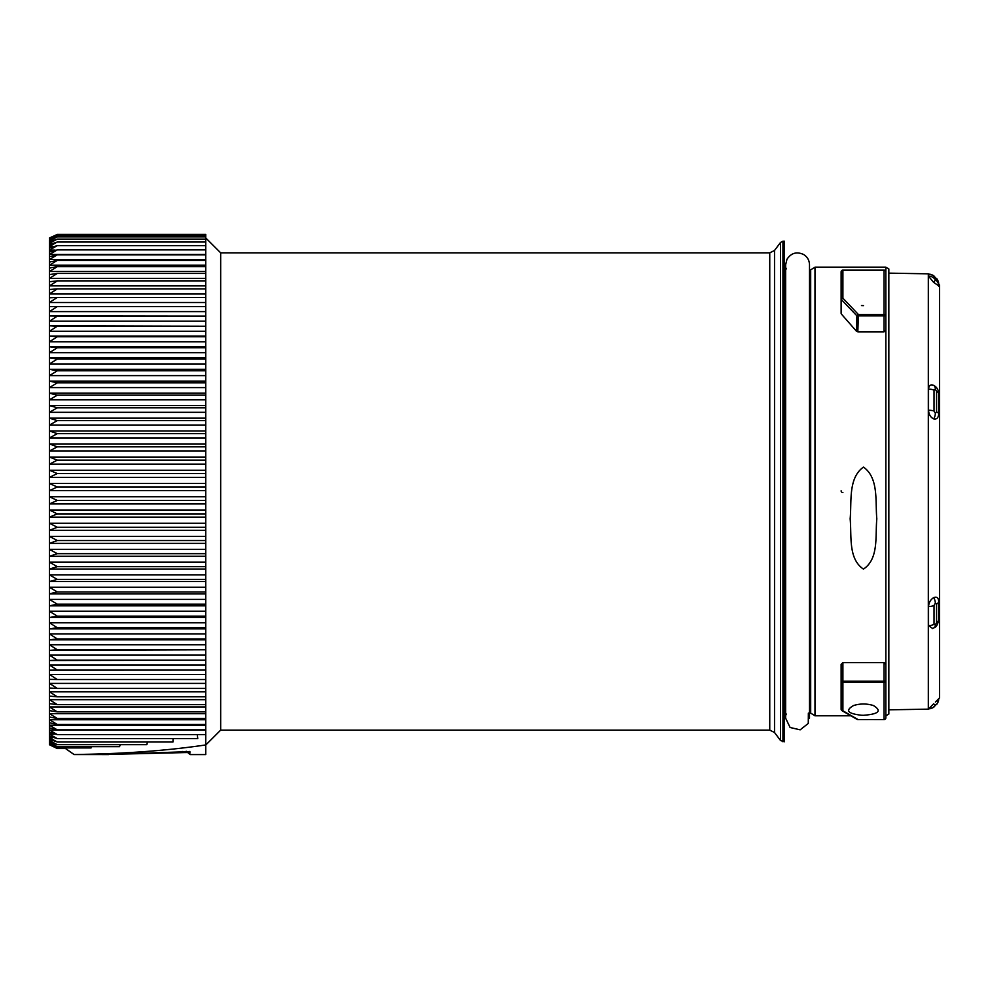 <?xml version="1.0" encoding="UTF-8"?>
<svg xmlns="http://www.w3.org/2000/svg" width="989" height="989" viewBox="0 0 989 989"><rect width="100%" height="100%" fill="white"/><g stroke="black" fill="none" stroke-linecap="round" stroke-linejoin="round"><path stroke-width="1.48" d="M120.299 744.68L119.533 746.67L57.3 746.67L49.45 742.677L49.45 741.775L57.3 744.68L49.45 740.538L49.45 741.775M50.167 744.136L57.3 746.67M50.711 742.677L49.45 742.677L49.45 743.555M91.804 746.67L91.037 747.956L57.3 747.956L49.45 744.136L57.3 747.956M49.747 744.902L57.3 748.549L49.45 744.643M49.45 237.99L57.3 234.418L205.749 234.418L205.749 254.482L49.45 254.482L57.3 249.883L49.45 252.022L49.45 259.514L57.3 254.816L49.45 256.72M51.44 740.538L49.45 740.538L49.45 739.315L57.3 741.997L49.45 737.707L49.45 739.315M52.479 737.707L49.45 737.707L49.45 736.175L57.3 738.622L49.45 734.197L49.45 736.175M54.197 734.197L49.45 734.197L49.45 732.355L57.3 734.58L49.45 730.03L49.45 732.355M186.167 751.232L190.148 754.582L205.749 754.582L205.749 730.03L49.45 730.03L49.45 727.892L57.3 729.87L49.45 725.209L49.45 727.892M205.749 730.03L205.749 725.209L49.45 725.209L49.45 722.761L57.3 724.492L49.45 719.745L49.45 722.761M205.749 725.209L205.749 719.745L49.45 719.745L49.45 717.013L57.3 718.496L49.45 713.65L49.45 717.013M205.749 719.745L205.749 713.65L49.45 713.65L49.45 710.634L57.3 711.87L49.45 706.95L49.45 710.634M205.749 713.65L205.749 706.95L49.45 706.95L49.45 703.661L57.3 704.638L49.45 699.668L49.45 703.661M205.749 706.95L205.749 699.668L49.45 699.668L49.45 696.108L57.3 696.812L49.45 691.806L49.45 696.108M205.749 699.668L205.749 691.806L49.45 691.806L49.45 687.998L57.3 688.431L49.45 683.399L49.45 687.998M205.749 691.806L205.749 683.399L49.45 683.399L49.45 679.344L57.3 679.517L49.45 674.461L49.45 679.344M205.749 683.399L205.749 674.461L49.45 674.461L49.45 670.171L57.3 670.085L49.45 665.016L49.45 670.171L205.749 670.085L57.3 670.085M205.749 670.085L205.749 665.016L49.45 665.016L49.45 660.516L57.3 660.158L49.45 655.114L49.45 660.516L205.749 660.158L57.3 660.158M205.749 660.158L205.749 655.114L49.45 655.114L49.45 650.391L57.3 649.773L49.45 644.754L49.45 650.391L205.749 649.773L57.3 649.773M205.749 649.773L205.749 644.754L49.45 644.754L49.45 639.834L57.3 638.956L49.45 633.961L49.45 639.834L205.749 639.834L205.749 638.956L57.3 638.956M205.749 638.956L205.749 633.961L49.45 633.961L49.45 628.868L57.3 627.731L49.45 622.798L49.45 628.868L205.749 628.868L205.749 627.731L57.3 627.731M205.749 627.731L205.749 622.798L49.45 622.798L49.45 617.532L57.3 616.135L49.45 611.264L49.45 617.532L205.749 617.532L205.749 616.135L57.3 616.135M205.749 616.135L205.749 611.264L49.45 611.264L49.45 605.837L57.3 604.192L49.45 599.408L49.45 605.837L205.749 605.837L205.749 604.192L57.3 604.192M205.749 604.192L205.749 599.408L49.45 599.408L49.45 593.833L57.3 591.941L49.45 587.243L49.45 593.833L205.749 593.833L205.749 591.941L57.3 591.941M205.749 591.941L205.749 587.243L49.45 587.243L49.45 581.557L57.3 579.418L49.45 574.832L49.45 581.557L205.749 581.557L205.749 579.418L57.3 579.418M205.749 579.418L205.749 574.832L49.45 574.832L49.45 569.034L57.3 566.66L49.45 562.185L49.45 569.034L205.749 569.034L205.749 566.66L57.3 566.66M205.749 566.66L205.749 562.185L49.45 562.185L49.45 556.288L57.3 553.679L49.45 549.34L49.45 556.288L205.749 556.288L205.749 553.679L57.3 553.679M205.749 553.679L205.749 549.34L49.45 549.34L49.45 543.369L57.3 540.538L49.45 536.347L49.45 543.369L205.749 543.369L205.749 540.538L57.3 540.538M205.749 540.538L205.749 536.347L49.45 536.347L49.45 530.314L57.3 527.261L49.45 523.218L49.45 530.314L205.749 530.314L205.749 527.261L57.3 527.261M205.749 527.261L205.749 523.218L49.45 523.218L49.45 517.148L57.3 513.897L49.45 510.015L49.45 517.148L205.749 517.148L205.749 513.897L57.3 513.897M205.749 513.897L205.749 510.015L49.45 510.015L49.45 503.908L57.3 500.459L49.45 496.75L49.45 503.908L205.749 503.908L205.749 500.459L57.3 500.459M205.749 500.459L205.749 496.75L49.45 496.75L49.45 490.643L57.3 486.996L49.45 483.485L49.45 490.643L205.749 490.643L205.749 486.996L57.3 486.996M205.749 486.996L205.749 483.485L49.45 483.485L49.45 477.366L57.3 473.546L49.45 470.232L49.45 477.366L205.749 477.366L205.749 473.546L57.3 473.546M205.749 473.546L205.749 470.232L49.45 470.232L49.45 464.138L57.3 460.157L49.45 457.042L49.45 464.138L205.749 464.138L205.749 460.157L57.3 460.157M205.749 460.157L205.749 457.042L49.45 457.042L49.45 450.984L57.3 446.843L49.45 443.937L49.45 450.984L205.749 450.984L205.749 446.843L57.3 446.843M205.749 446.843L205.749 443.937L49.45 443.937L49.45 437.942L57.3 433.652L49.45 430.969L49.45 437.942L205.749 437.942L205.749 433.652L57.3 433.652M205.749 433.652L205.749 430.969L49.45 430.969L49.45 425.047L57.3 420.622L49.45 418.162L49.45 425.047L205.749 425.047L205.749 420.622L57.3 420.622M205.749 420.622L205.749 418.162L49.45 418.162L49.45 412.326L57.3 407.777L49.45 405.564L49.45 412.326L205.749 412.326L205.749 407.777L57.3 407.777M205.749 407.777L205.749 405.564L49.45 405.564L49.45 399.828L57.3 395.167L49.45 393.189L49.45 399.828L205.749 399.828L205.749 395.167L57.3 395.167M205.749 395.167L205.749 393.189L49.45 393.189L49.45 387.589L57.3 382.83L49.45 381.099L49.45 387.589L205.749 387.589L205.749 382.83L57.3 382.83M205.749 382.83L205.749 381.099L49.45 381.099L49.45 375.622L57.3 370.788L49.45 369.305L49.45 375.622L205.749 375.622L205.749 370.788L57.3 370.788M205.749 370.788L205.749 369.305L49.45 369.305L49.45 363.977L57.3 359.069L49.45 357.845L49.45 363.977L205.749 363.977L205.749 359.069L57.3 359.069M205.749 359.069L205.749 357.845L49.45 357.845L49.45 352.69L57.3 347.72L49.45 346.756L49.45 352.69L205.749 352.69L205.749 347.72L57.3 347.72M205.749 347.72L205.749 346.756L49.45 346.756L49.45 341.774L57.3 336.755L49.45 336.05L49.45 341.774L205.749 341.774L205.749 336.755L57.3 336.755M205.749 336.755L205.749 336.05L49.45 336.05L49.45 331.266L57.3 326.222L49.45 325.777L49.45 331.266L205.749 331.266L205.749 326.222L57.3 326.222M205.749 326.222L49.45 325.777L49.45 321.202L57.3 316.146L49.45 315.961L49.45 321.202L205.749 321.202L205.749 316.146L57.3 316.146M205.749 316.146L49.45 315.961L49.45 311.597L57.3 306.541L49.45 306.627L49.45 311.597L205.749 311.597L205.749 306.541L57.3 306.541M49.45 306.627L49.45 302.498L57.3 297.442L49.45 297.8L49.45 302.498L205.749 302.498L205.749 297.442L57.3 297.442M49.45 297.8L49.45 293.906L57.3 288.887L49.45 289.505L49.45 293.906L205.749 293.906L205.749 288.887L57.3 288.887M49.45 289.505L49.45 285.87L57.3 280.876L49.45 281.754L49.45 285.87L205.749 285.87L205.749 280.876L57.3 280.876M49.45 281.754L49.45 278.379L57.3 273.446L49.45 274.583L49.45 278.379L205.749 278.379L205.749 273.446L57.3 273.446M49.45 274.583L49.45 271.481L57.3 266.622L49.45 268.019L49.45 271.481L205.749 271.481L205.749 266.622L57.3 266.622M49.45 268.019L49.45 265.188L57.3 260.404L49.45 262.048L49.45 265.188L205.749 265.188L205.749 260.404L57.3 260.404M49.45 262.048L49.45 259.514L205.749 259.514L205.749 254.816L57.3 254.816M49.45 252.022L49.45 250.081L57.3 245.618L49.45 247.992L49.45 250.081L55.161 250.081M49.45 247.992L49.45 246.36L57.3 242.021L49.45 244.629L49.45 246.36L52.936 246.36M49.45 244.629L49.45 243.306L57.3 239.103L49.45 241.934L49.45 243.306L51.737 243.306M49.45 241.934L49.45 240.933L57.3 236.89L49.45 239.931L49.45 240.933L50.934 240.933M49.45 239.931L57.3 235.357L49.45 238.621L50.34 239.239M205.749 679.517L57.3 679.517M205.749 688.431L57.3 688.431M205.749 696.812L57.3 696.812M205.749 704.638L57.3 704.638M205.749 711.87L57.3 711.87M205.749 718.496L57.3 718.496M205.749 724.492L57.3 724.492M205.749 729.87L57.3 729.87M205.749 734.58L57.3 734.58M197.268 734.58L197.763 738.622L57.3 738.622M173.087 738.622L172.964 741.997L57.3 741.997M147.41 741.997L146.854 744.68L57.3 744.68M64.742 747.956L65.558 748.549L57.3 748.549M205.749 234.541L57.3 234.541M205.749 235.357L57.3 235.357M205.749 236.89L57.3 236.89M205.749 239.103L57.3 239.103M205.749 242.021L57.3 242.021M205.749 245.618L57.3 245.618M205.749 249.883L57.3 249.883M205.749 483.485L205.749 477.366M205.749 470.232L205.749 464.138M205.749 457.042L205.749 450.984M205.749 443.937L205.749 437.942M205.749 430.969L205.749 425.047M205.749 418.162L205.749 412.326M205.749 405.564L205.749 399.828M205.749 393.189L205.749 387.589M205.749 381.099L205.749 375.622M205.749 369.305L205.749 363.977M205.749 357.845L205.749 352.69M205.749 346.756L205.749 341.774M205.749 336.05L205.749 331.266M205.749 325.777L205.749 321.202M205.749 315.961L205.749 311.597M205.749 306.541L205.749 302.498M205.749 297.442L205.749 293.906M205.749 288.887L205.749 285.87M205.749 280.876L205.749 278.379M205.749 273.446L205.749 271.481M205.749 266.622L205.749 265.188M205.749 260.404L205.749 259.514M205.749 674.461L205.749 670.171M205.749 665.016L205.749 660.516M205.749 655.114L205.749 650.391M205.749 644.754L205.749 639.834M205.749 633.961L205.749 628.868M205.749 622.798L205.749 617.532M205.749 611.264L205.749 605.837M205.749 599.408L205.749 593.833M205.749 587.243L205.749 581.557M205.749 574.832L205.749 569.034M205.749 562.185L205.749 556.288M205.749 549.34L205.749 543.369M205.749 536.347L205.749 530.314M205.749 523.218L205.749 517.148M205.749 510.015L205.749 503.908M205.749 496.75L205.749 490.643M769.751 730.117L769.751 252.85L774.523 250.464L774.523 732.503L769.751 730.117L220.671 730.117L220.671 252.85L205.749 237.941M64.779 747.956L74.014 754.496L65.521 748.549M106.577 754.446L183.929 752.604L182.248 751.442M190.036 752.975L189.505 751.467M189.9 751.615L106.206 754.459C101.904 754.52 101.904 754.558 106.206 754.57C101.904 754.558 101.904 754.52 106.206 754.459M74.014 754.496C122.438 753.939 166.35 750.762 205.749 744.94M108.679 754.582L74.014 754.558M187.725 752.542L183.929 752.604M782.942 241.217L784.438 241.217L784.438 741.75L780.556 740.563L780.556 242.416L782.942 241.217L782.942 741.75M809.496 718.187L809.496 264.78C809.361 260.354 807.42 256.942 803.686 254.544C796.751 251.354 791.175 252.937 786.96 259.303L785.637 264.78L785.637 718.187L790.1 727.496L800.163 729.833L808.273 723.441L808.359 713.118L810.683 713.118L810.683 269.849L814.985 267.166L814.985 715.801L810.683 713.118M934.024 624.269L935.322 624.863L936.571 622.699L936.571 604.044L935.322 603.191L934.024 605.392L934.024 624.269A7.158 4.413 180 0 1 928.547 625.543L928.547 606.48C928.844 602.548 930.55 599.606 933.665 597.628C936.694 596.478 938.363 597.64 938.672 601.127A7.158 3.783 180 0 1 938.685 601.361A7.158 3.783 180 0 1 936.571 604.044M931.959 705.491L933.665 703.785L935.322 705.466C936.818 702.61 936.323 707.444 938.685 699.099L938.685 698.766A7.158 7.158 -0 0 1 936.571 704.18L934.024 706.715A7.158 7.158 0 0 1 928.659 708.792M934.024 278.268L936.571 280.777L936.571 278.799L935.322 277.501L934.024 276.252L934.024 278.268A7.158 7.084 180 0 0 928.547 276.215L928.547 274.188A7.158 7.158 180 0 1 934.024 276.252M934.024 411.053L935.322 413.179L936.571 411.993L936.571 391.347L935.322 389.209L934.024 390.161L934.024 411.053A7.158 2.67 180 0 0 928.547 410.274L928.547 389.184C928.844 385.438 930.55 384.152 933.665 385.339L934.111 385.586C937.04 387.391 938.561 390.111 938.685 393.746A7.158 3.363 180 0 0 936.571 391.347M938.685 284.202L939.55 285.067L939.55 697.9L935.384 702.066M935.322 624.863A7.158 3.857 57.3 0 1 934.148 627.718C936.348 627.1 937.856 624.393 938.685 619.571L938.672 601.127M932.627 628.497L928.547 625.543M938.672 286.254L938.672 286.254A7.158 7.084 180 0 0 938.685 285.809L933.665 282.409L928.547 276.215M928.547 410.274C928.844 414.515 930.55 417.383 933.665 418.879C936.707 419.521 938.363 417.914 938.672 414.057A7.158 2.67 180 0 0 938.685 413.897L938.685 393.746A7.158 3.363 180 0 1 938.672 393.943L938.685 413.897A7.158 2.67 180 0 0 936.571 411.993M863.484 305.638L861.481 305.564L863.484 305.638M863.484 715.294C878.862 714.12 882.151 710.856 873.361 705.516C866.772 703.5 860.183 703.5 853.606 705.516C844.977 710.411 847.598 713.65 861.481 715.245L863.484 715.294M933.665 703.785L928.312 709.15L928.312 273.829L888.839 273.137M841.12 299.618A1.793 1.459 180 0 1 842.9 298.159L858.316 314.428A1.793 1.162 139.4 0 0 856.87 315.8L858.316 315.899L857.834 331.847L856.412 331.179L856.87 315.8L841.466 299.655L841.12 313.34L841.12 271.901A1.793 1.669 0 0 1 842.9 270.244L842.9 298.159A1.793 1.236 133.2 0 0 841.466 299.655L841.12 313.34M842.9 662.581L841.12 664.348L841.12 680.927A1.793 1.434 0 0 0 842.9 682.361L842.9 681.223L884.067 681.223L884.067 662.581L842.9 662.581L842.9 681.223L841.12 680.927L841.12 709.138A1.793 1.657 0 0 0 842.9 710.794L857.995 719.535A1.793 1.496 115.9 0 1 857.191 719.423A1.793 1.793 0 0 0 857.995 719.609L884.067 719.535L884.067 682.361L842.9 682.361L842.9 710.794A1.793 1.434 -56.4 0 1 841.911 710.634L857.203 719.423M884.067 662.581L885.86 664.348L885.86 717.816A1.793 1.718 0 0 1 884.067 719.535L884.067 719.535M885.86 707.308L885.86 715.764L888.839 714.083L888.839 268.897L885.86 267.166L885.86 315.763A1.793 1.335 180 0 0 884.067 314.428L884.067 315.899L858.316 315.899L858.316 314.428L884.067 314.428L884.067 270.244A1.793 1.669 180 0 1 885.86 271.901L885.86 330.215L884.067 331.847L857.834 331.847M841.515 710.189A1.793 1.434 -56.4 0 0 841.911 710.634A1.793 1.793 0 0 1 841.12 709.138M841.466 314.143L856.412 331.179M885.86 664.348L885.86 330.215M863.484 467.092C847.956 478.058 851.826 501.905 850.144 518.817C851.813 535.754 847.956 558.748 863.446 569.095C879.048 558.822 875.141 535.791 876.823 518.842C875.154 501.942 879.023 478.095 863.484 467.092M933.665 597.628A7.158 4.376 63.7 0 1 935.322 603.191M934.024 605.392A7.158 3.783 180 0 1 928.547 606.48M932.417 628.584L934.148 627.718A7.158 3.857 57.3 0 1 933.665 627.953M938.672 619.299A7.158 4.413 180 0 1 938.685 619.584A7.158 4.413 180 0 1 936.571 622.699M936.571 280.777A7.158 7.084 180 0 1 938.685 285.809L938.685 283.868A7.158 7.158 180 0 0 936.571 278.799M933.665 282.409A7.158 0.89 -45.6 0 0 935.322 279.813M935.322 389.209A7.158 4.364 -63.4 0 0 933.665 385.339M934.024 390.161A7.158 3.363 180 0 0 928.547 389.184M933.665 418.879A7.158 4.747 -71.4 0 0 935.322 413.179M884.067 270.244L842.9 270.244M884.067 682.361A1.793 1.434 0 0 0 885.86 680.927L884.067 681.223L884.067 682.361M842.9 492.571A1.793 1.78 -0 0 1 841.12 490.804M885.86 315.763L884.067 315.899L884.067 331.847M857.995 719.535L884.067 719.609A1.793 1.793 0 0 0 885.86 717.816M786.366 714.058L784.438 717.89M786.366 268.921L784.438 265.077M220.671 730.117L205.749 745.026M769.751 252.85L220.671 252.85M774.523 732.503L780.556 740.563M774.523 250.464L780.556 242.416M935.322 705.466L934.593 706.195C932.627 706.764 936.793 707.061 928.547 708.792M938.685 283.868C936.323 275.523 936.818 280.357 935.322 277.501L934.593 276.784C932.627 276.203 936.793 275.906 928.547 274.188M928.312 709.15L888.839 709.83M885.86 271.901A1.793 1.793 0 0 0 884.067 270.121L842.9 270.121A1.793 1.793 0 0 0 841.12 271.901M885.86 267.166L814.985 267.166M850.317 715.801L814.985 715.801M810.683 269.849L809.496 269.849"/></g></svg>
